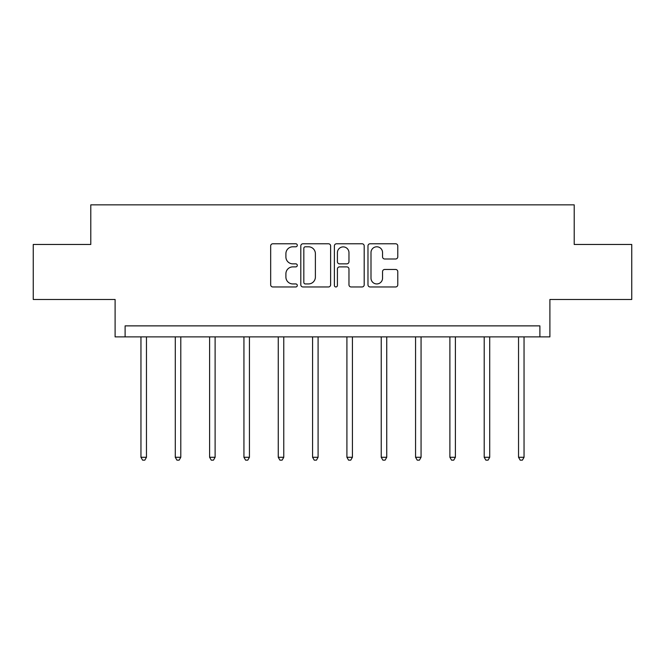 <?xml version="1.0" encoding="UTF-8"?>
<svg xmlns="http://www.w3.org/2000/svg" width="665" height="665" viewBox="0 0 665 665"><rect width="100%" height="100%" fill="white"/><g stroke="black" fill="none" stroke-linecap="round" stroke-linejoin="round"><path stroke-width="1" d="M297.297 245.277A1.513 1.513 0 0 0 295.784 243.772L272.833 243.772A2.161 2.161 0 0 0 270.672 245.925L270.672 284.803A2.161 2.161 0 0 0 272.833 286.964L295.784 286.964A1.513 1.513 0 0 0 297.297 285.451A1.513 1.513 0 0 0 295.784 283.938L292.816 283.938A6.908 6.908 0 0 1 285.9 277.031L285.9 273.789A6.908 6.908 0 0 1 292.816 266.881L295.784 266.881A1.513 1.513 0 0 0 297.297 265.368A1.513 1.513 0 0 0 295.784 263.855L292.816 263.855A6.908 6.908 0 0 1 285.9 256.939L285.9 253.706A6.908 6.908 0 0 1 292.816 246.79L295.784 246.79A1.513 1.513 0 0 0 297.297 245.277M33.25 244.462L33.25 299.474L115.103 299.474L115.103 336.881L549.897 336.881L549.897 299.474L631.75 299.474L631.75 244.462L574.211 244.462L574.211 204.853L90.789 204.853L90.789 244.462L33.25 244.462M395.617 258.993A2.161 2.161 0 0 0 397.778 256.84L397.778 245.925A2.161 2.161 0 0 0 395.617 243.772L370.131 243.772A2.161 2.161 0 0 0 367.978 245.925L367.978 284.803A2.161 2.161 0 0 0 370.131 286.964L395.617 286.964A2.161 2.161 0 0 0 397.778 284.803L397.778 271.628A2.161 2.161 0 0 0 395.617 269.466L384.711 269.466A2.161 2.161 0 0 0 382.55 271.628L382.55 278.161A5.777 5.777 0 0 1 376.772 283.938A5.777 5.777 0 0 1 370.995 278.161L370.995 252.567A5.777 5.777 0 0 1 376.772 246.79A5.777 5.777 0 0 1 382.55 252.567L382.55 256.84A2.161 2.161 0 0 0 384.711 258.993L395.617 258.993M539.889 336.881L539.889 325.875L125.111 325.875L125.111 336.881M330.613 245.925A2.161 2.161 0 0 0 328.452 243.772L302.966 243.772A2.161 2.161 0 0 0 300.804 245.925L300.804 284.803A2.161 2.161 0 0 0 302.966 286.964L328.452 286.964A2.161 2.161 0 0 0 330.613 284.803L330.613 245.925M336.548 243.772L362.034 243.772A2.161 2.161 0 0 1 364.196 245.925L364.196 284.803A2.161 2.161 0 0 1 362.034 286.964L351.128 286.964A2.161 2.161 0 0 1 348.967 284.803L348.967 269.042A2.161 2.161 0 0 0 346.806 266.881L339.574 266.881A2.161 2.161 0 0 0 337.413 269.042L337.413 285.451A1.513 1.513 0 0 1 335.9 286.964A1.513 1.513 0 0 1 334.387 285.451L334.387 245.925A2.161 2.161 0 0 1 336.548 243.772M305.343 246.79A1.513 1.513 0 0 0 303.83 248.303L303.83 282.425A1.513 1.513 0 0 0 305.343 283.938L308.469 283.938A6.908 6.908 0 0 0 315.385 277.031L315.385 253.706A6.908 6.908 0 0 0 308.469 246.79L305.343 246.79M348.967 252.675A5.777 5.777 0 0 0 343.19 246.898A5.777 5.777 0 0 0 337.413 252.675L337.413 261.694A2.161 2.161 0 0 0 339.574 263.855L346.806 263.855A2.161 2.161 0 0 0 348.967 261.694L348.967 252.675M140.955 336.881L140.955 457.279L146.458 457.279L146.458 336.881M146.458 457.279L144.812 460.147L142.609 460.147L140.955 457.279M175.286 336.881L175.286 457.279L180.789 457.279L180.789 336.881M180.789 457.279L179.134 460.147L176.932 460.147L175.286 457.279M209.608 336.881L209.608 457.279L215.111 457.279L215.111 336.881M215.111 457.279L213.457 460.147L211.262 460.147L209.608 457.279M243.939 336.881L243.939 457.279L249.433 457.279L249.433 336.881M249.433 457.279L247.787 460.147L245.585 460.147L243.939 457.279M278.261 336.881L278.261 457.279L283.764 457.279L283.764 336.881M283.764 457.279L282.11 460.147L279.915 460.147L278.261 457.279M312.583 336.881L312.583 457.279L318.086 457.279L318.086 336.881M318.086 457.279L316.44 460.147L314.237 460.147L312.583 457.279M346.914 336.881L346.914 457.279L352.417 457.279L352.417 336.881M352.417 457.279L350.763 460.147L348.56 460.147L346.914 457.279M381.236 336.881L381.236 457.279L386.739 457.279L386.739 336.881M386.739 457.279L385.085 460.147L382.89 460.147L381.236 457.279M415.567 336.881L415.567 457.279L421.061 457.279L421.061 336.881M421.061 457.279L419.416 460.147L417.213 460.147L415.567 457.279M449.889 336.881L449.889 457.279L455.392 457.279L455.392 336.881M455.392 457.279L453.738 460.147L451.543 460.147L449.889 457.279M484.211 336.881L484.211 457.279L489.714 457.279L489.714 336.881M489.714 457.279L488.068 460.147L485.866 460.147L484.211 457.279M518.542 336.881L518.542 457.279L524.045 457.279L524.045 336.881M524.045 457.279L522.391 460.147L520.188 460.147L518.542 457.279"/></g></svg>
